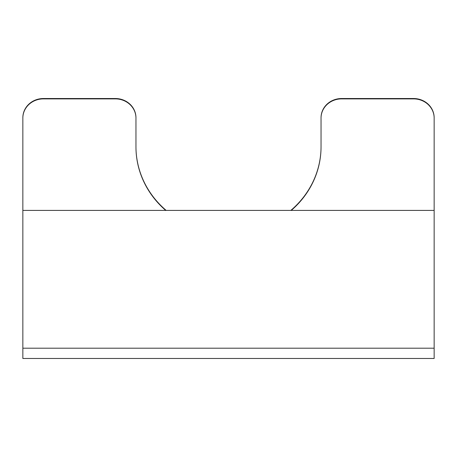<?xml version="1.0" encoding="UTF-8"?>
<svg xmlns="http://www.w3.org/2000/svg" width="457" height="457" viewBox="0 0 457 457"><rect width="100%" height="100%" fill="white"/><g stroke="black" fill="none" stroke-linecap="round" stroke-linejoin="round"><path stroke-width="0.69" d="M165.731 210.409A92.543 86.424 0 0 1 135.958 146.903L135.958 118.095A20.565 19.205 180 0 0 115.393 98.889L43.415 98.889A20.565 19.205 180 0 0 22.85 118.095L22.85 358.477L434.15 358.477L434.15 118.095A20.565 19.205 180 0 0 413.585 98.889L341.608 98.889A20.565 19.205 180 0 0 321.043 118.095L321.043 146.903A92.543 86.424 0 0 1 291.269 210.409M22.85 118.095L22.85 117.729A20.565 19.205 0 0 1 43.415 98.523L115.393 98.523A20.565 19.205 0 0 1 135.958 117.729L135.958 118.095M135.958 146.537A92.543 86.424 180 0 0 166.159 210.409M290.841 210.409A92.543 86.424 180 0 0 321.043 146.537M434.15 118.095L434.15 117.729A20.565 19.205 0 0 0 413.585 98.523L341.608 98.523A20.565 19.205 0 0 0 321.043 117.729L321.043 118.095M434.15 348.194L22.85 348.194M434.15 210.409L22.85 210.409M43.415 98.523L43.415 98.889M115.393 98.523L115.393 98.889M341.608 98.523L341.608 98.889M413.585 98.523L413.585 98.889"/></g></svg>
